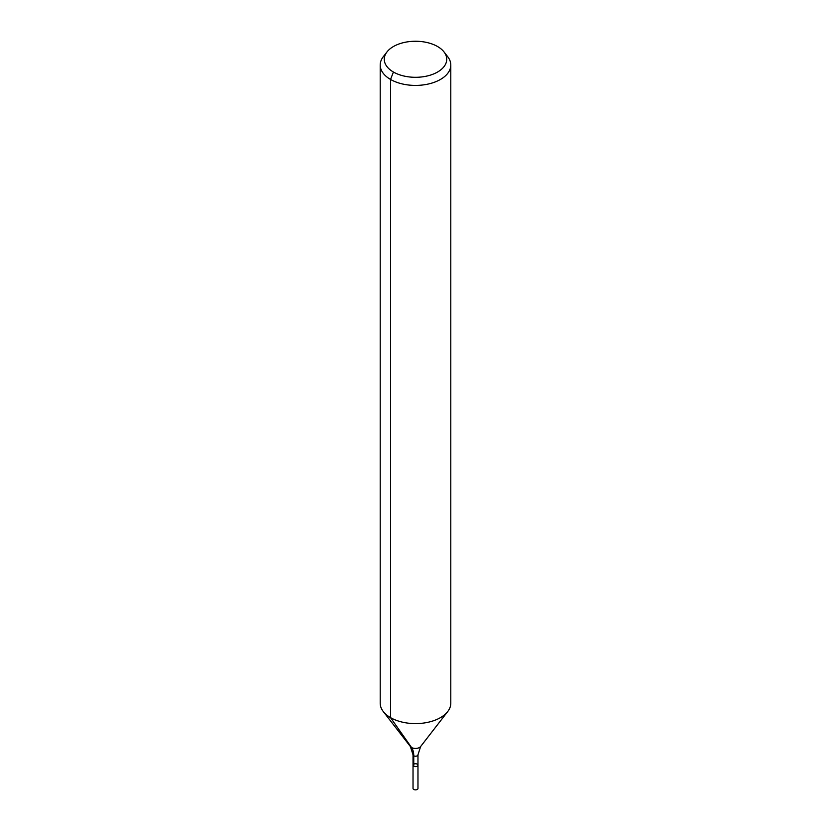 <?xml version="1.0" encoding="UTF-8"?>
<svg xmlns="http://www.w3.org/2000/svg" width="831" height="831" viewBox="0 0 831 831"><rect width="100%" height="100%" fill="white"/><g stroke="black" fill="none" stroke-linecap="round" stroke-linejoin="round"><path stroke-width="1.25" d="M417.972 765.174A2.472 1.423 180 0 1 415.5 766.598A2.472 1.423 180 0 1 413.028 765.174A2.472 1.423 180 0 1 414.555 763.855A2.472 1.423 180 0 1 417.245 764.167A2.472 1.423 180 0 1 417.972 765.174A2.472 1.423 180 0 1 415.5 766.598A2.472 1.423 180 0 1 413.028 765.174L413.028 788.442A2.472 1.423 180 0 0 413.755 789.45A2.472 1.423 180 0 0 416.445 789.762A2.472 1.423 180 0 0 417.972 788.442L417.972 754.797A2.472 1.423 180 0 1 415.5 756.22A2.472 1.423 180 0 1 413.028 754.797L413.028 765.174M437.573 46.526A31.225 18.022 180 0 1 444.003 51.917A31.225 18.022 180 0 1 415.5 77.304A31.225 18.022 180 0 1 386.997 51.917A31.225 18.022 180 0 1 437.573 46.526M444.003 51.917L447.722 56.716A35.297 20.38 180 0 1 450.797 65.036A35.297 20.38 180 0 1 415.5 85.416A35.297 20.38 180 0 1 380.203 65.036A35.297 20.38 180 0 1 383.278 56.716L386.997 51.917M450.797 65.036L450.797 703.223A35.297 20.38 180 0 1 447.722 711.544A35.297 20.38 180 0 1 415.5 723.604A35.297 20.38 180 0 1 383.278 711.544A35.297 20.38 180 0 1 380.203 703.223L380.203 65.036M393.427 72.027L390.539 79.454L390.539 717.641L411.522 747.485A23.528 13.587 -60 0 1 413.755 755.805L413.755 766.182M447.722 711.544L420.631 746.518A5.62 3.251 180 0 1 415.5 748.44A5.62 3.251 180 0 1 410.369 746.518L383.278 711.544M420.631 746.518L417.972 754.797M410.369 746.518L413.028 754.797"/></g></svg>
